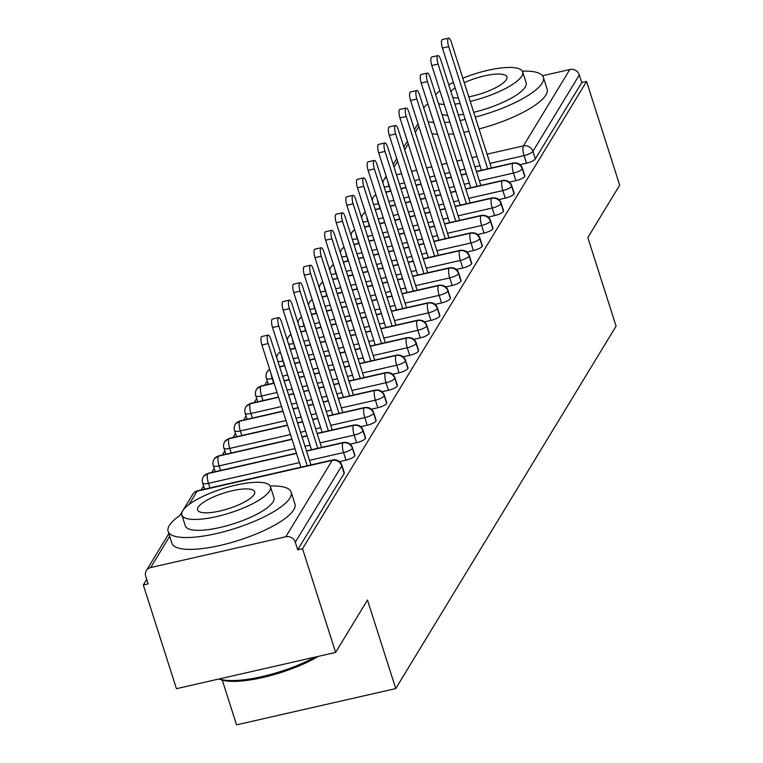 <?xml version="1.0" encoding="UTF-8"?>
<svg xmlns="http://www.w3.org/2000/svg" width="763" height="763" viewBox="0 0 763 763"><rect width="100%" height="100%" fill="white"/><g stroke="black" fill="none" stroke-linecap="round" stroke-linejoin="round"><path stroke-width="1.14" d="M542.541 75.747L569.827 69.528A7.744 7.115 31.3 0 1 579.336 74.974L581.749 82.557L586.575 81.46L619.68 185.171L587.825 237.57L616.084 326.135L395.749 688.579L367.48 600.023L335.625 652.422L176.425 688.693L143.32 584.983L148.146 583.876L145.733 576.303A7.744 7.115 -148.7 0 1 146.343 570.629L168.833 533.633M267.288 381.061L264.809 385.134M256.664 398.534L254.193 402.606M246.048 415.997L243.578 420.07M235.433 433.46L232.953 437.533M224.808 450.933L222.338 455.006M214.193 468.396L211.723 472.469M203.578 485.869L201.098 489.941M146.715 579.394L143.32 584.983M222.281 680.157L236.54 724.85L395.749 688.579M285.782 536.77L332.21 460.394A7.744 7.115 -148.7 0 1 341.719 465.85A7.744 2.108 -17.7 0 0 341.862 465.144L344.275 472.726A7.744 2.108 162.3 0 1 344.132 473.432L341.719 465.85L295.291 542.226A7.744 7.115 -148.7 0 0 285.782 536.77L150.702 567.548A7.744 7.115 -148.7 0 0 146.343 570.629M344.132 473.432L297.704 549.808L302.529 548.711L335.625 652.422M295.291 542.226L297.704 549.808M586.575 81.46L302.529 548.711M520.042 164.674L526.499 163.196L524.076 155.623L490.008 163.387M581.749 82.557L535.321 158.933A7.744 2.108 162.3 0 1 526.499 163.196M476.446 171.646L512.784 163.368A7.744 7.115 31.3 0 1 522.283 168.823A7.744 2.108 -17.7 0 0 522.378 168.203L524.801 175.776A7.744 2.108 162.3 0 1 524.706 176.396A7.744 2.108 162.3 0 1 515.874 180.669L513.461 173.087L479.383 180.85M509.426 182.138L515.874 180.669M465.831 189.11L502.168 180.831A7.744 7.115 31.3 0 1 511.668 186.286A7.744 2.108 -17.7 0 0 511.763 185.667L514.186 193.249A7.744 2.108 162.3 0 1 514.09 193.869A7.744 2.108 162.3 0 1 505.259 198.132L502.836 190.559L468.768 198.323M498.802 199.601L505.259 198.132M455.215 206.582L491.544 198.304A7.744 7.115 31.3 0 1 501.053 203.759A7.744 2.108 -17.7 0 0 501.148 203.139L503.561 210.712A7.744 2.108 162.3 0 1 503.466 211.332A7.744 2.108 162.3 0 1 494.634 215.605L492.221 208.022L458.153 215.786M488.186 217.073L494.634 215.605M444.591 224.045L480.928 215.767A7.744 7.115 31.3 0 1 490.428 221.222A7.744 2.108 -17.7 0 0 490.523 220.602L492.946 228.185A7.744 2.108 162.3 0 1 492.85 228.805A7.744 2.108 162.3 0 1 484.019 233.068L481.606 225.495L447.528 233.259M477.571 234.537L484.019 233.068M433.975 241.518L470.304 233.24A7.744 7.115 31.3 0 1 479.813 238.695A7.744 2.108 -17.7 0 0 479.908 238.075L482.33 245.648A7.744 2.108 162.3 0 1 482.226 246.268A7.744 2.108 162.3 0 1 473.403 250.541L470.981 242.958L436.913 250.722M466.946 252.009L473.403 250.541M423.36 258.981L459.688 250.703A7.744 7.115 31.3 0 1 469.197 256.158A7.744 2.108 -17.7 0 0 469.293 255.538L471.706 263.111A7.744 2.108 162.3 0 1 471.61 263.731A7.744 2.108 162.3 0 1 462.779 268.004L460.366 260.431L426.298 268.185M456.331 269.473L462.779 268.004M412.735 276.444L449.073 268.175A7.744 7.115 31.3 0 1 458.573 273.621A7.744 2.108 -17.7 0 0 458.668 273.001L461.09 280.584A7.744 2.108 162.3 0 1 460.995 281.204A7.744 2.108 162.3 0 1 452.163 285.476L449.741 277.894L415.673 285.658M445.706 286.945L452.163 285.476M402.12 293.917L438.448 285.639A7.744 7.115 31.3 0 1 447.957 291.094A7.744 2.108 -17.7 0 0 448.053 290.474L450.475 298.047A7.744 2.108 162.3 0 1 450.37 298.667A7.744 2.108 162.3 0 1 441.548 302.94L439.126 295.357L405.058 303.121M435.091 304.408L441.548 302.94M391.495 311.38L427.833 303.102A7.744 7.115 31.3 0 1 437.333 308.557A7.744 2.108 -17.7 0 0 437.437 307.937L439.85 315.52A7.744 2.108 162.3 0 1 439.755 316.14A7.744 2.108 162.3 0 1 430.923 320.403L428.51 312.83L394.442 320.594M424.476 321.881L430.923 320.403M380.88 328.853L417.218 320.574A7.744 7.115 31.3 0 1 426.717 326.03A7.744 2.108 -17.7 0 0 426.813 325.41L429.235 332.983A7.744 2.108 162.3 0 1 429.14 333.603A7.744 2.108 162.3 0 1 420.308 337.875L417.886 330.293L383.818 338.057M413.851 339.344L420.308 337.875M370.265 346.316L406.593 338.038A7.744 7.115 31.3 0 1 416.102 343.493A7.744 2.108 -17.7 0 0 416.197 342.873L418.61 350.455A7.744 2.108 162.3 0 1 418.515 351.075A7.744 2.108 162.3 0 1 409.693 355.339L407.27 347.766L373.202 355.529M403.236 356.807L409.693 355.339M359.64 363.789L395.978 355.51A7.744 7.115 31.3 0 1 405.477 360.966A7.744 2.108 -17.7 0 0 405.582 360.346L407.995 367.919A7.744 2.108 162.3 0 1 407.9 368.539A7.744 2.108 162.3 0 1 399.068 372.811L396.655 365.229L362.587 372.993M392.621 374.28L399.068 372.811M349.025 381.252L385.363 372.973A7.744 7.115 31.3 0 1 394.862 378.429A7.744 2.108 -17.7 0 0 394.957 377.809L397.38 385.382A7.744 2.108 162.3 0 1 397.285 386.011A7.744 2.108 162.3 0 1 388.453 390.274L386.03 382.702L351.962 390.456M381.996 391.743L388.453 390.274M338.41 398.715L374.738 390.446A7.744 7.115 31.3 0 1 384.247 395.892A7.744 2.108 -17.7 0 0 384.342 395.272L386.755 402.854A7.744 2.108 162.3 0 1 386.66 403.474A7.744 2.108 162.3 0 1 377.828 407.747L375.415 400.165L341.347 407.928M371.381 409.216L377.828 407.747M327.785 416.188L364.123 407.909A7.744 7.115 31.3 0 1 373.622 413.365A7.744 2.108 -17.7 0 0 373.717 412.745L376.14 420.318A7.744 2.108 162.3 0 1 376.045 420.938A7.744 2.108 162.3 0 1 367.213 425.21L364.8 417.628L330.722 425.392M360.765 426.679L367.213 425.21M317.17 433.651L353.507 425.373A7.744 7.115 31.3 0 1 363.007 430.828A7.744 2.108 -17.7 0 0 363.102 430.208L365.525 437.79A7.744 2.108 162.3 0 1 365.429 438.41A7.744 2.108 162.3 0 1 356.598 442.674L354.175 435.101L320.107 442.864M350.141 444.152L356.598 442.674M306.554 451.124L342.883 442.845A7.744 7.115 31.3 0 1 352.392 448.301A7.744 2.108 -17.7 0 0 352.487 447.681L354.9 455.253A7.744 2.108 162.3 0 1 354.805 455.873A7.744 2.108 162.3 0 1 345.973 460.146L343.56 452.564L309.492 460.327M339.516 461.615L345.973 460.146M352.487 447.681C351.009 443.704 347.966 441.977 343.379 442.473A7.744 2.222 -102.8 0 0 342.883 442.845A7.744 2.222 -102.8 0 0 343.56 452.564A7.744 2.108 -17.7 0 0 352.392 448.301L354.805 455.873M299.439 462.616L208.471 483.341A7.744 2.108 162.3 0 1 202.681 483.084A7.744 7.744 0 0 1 203.444 476.694A7.744 7.115 31.3 0 1 203.75 476.236A7.744 7.115 31.3 0 1 207.803 473.623L296.502 453.413M363.102 430.208C361.624 426.24 358.591 424.505 353.994 425.01A7.744 2.222 -102.8 0 0 353.507 425.373A7.744 2.222 -102.8 0 0 354.175 435.101A7.744 2.108 -17.7 0 0 363.007 430.828L365.429 438.41M294.966 448.587L219.095 465.878A7.744 2.108 162.3 0 1 213.306 465.611A7.744 7.744 0 0 1 214.069 459.231A7.744 7.115 31.3 0 1 214.374 458.773A7.744 7.115 31.3 0 1 218.418 456.15L292.029 439.383M302.072 437.094L307.127 435.94M373.717 412.745C372.239 408.777 369.206 407.041 364.609 407.537A7.744 2.222 -102.8 0 0 364.123 407.909A7.744 2.222 -102.8 0 0 364.8 417.628A7.744 2.108 -17.7 0 0 373.622 413.365L376.045 420.938M290.493 434.567L229.711 448.406A7.744 2.108 162.3 0 1 223.921 448.148A7.744 7.744 0 0 1 224.684 441.767A7.744 7.115 31.3 0 1 224.99 441.31A7.744 7.115 31.3 0 1 229.034 438.687L287.556 425.353M297.599 423.064L302.644 421.91M312.696 419.631L317.742 418.477M384.342 395.272C382.864 391.305 379.821 389.569 375.234 390.074A7.744 2.222 -102.8 0 0 374.738 390.446A7.744 2.222 -102.8 0 0 375.415 400.165A7.744 2.108 -17.7 0 0 384.247 395.892L386.66 403.474M286.011 420.537L240.326 430.942A7.744 2.108 162.3 0 1 234.537 430.675A7.744 7.744 0 0 1 235.3 424.295A7.744 7.115 31.3 0 1 235.605 423.837A7.744 7.115 31.3 0 1 239.658 421.214L283.073 411.324M293.116 409.035L298.171 407.89M308.214 405.601L313.269 404.447M323.312 402.158L328.357 401.004M394.957 377.809C393.479 373.841 390.446 372.106 385.849 372.602A7.744 2.222 -102.8 0 0 385.363 372.973A7.744 2.222 -102.8 0 0 386.03 382.702A7.744 2.108 -17.7 0 0 394.862 378.429L397.285 386.011M281.537 406.507L250.951 413.479A7.744 2.108 162.3 0 1 245.161 413.212A7.744 7.744 0 0 1 245.924 406.832A7.744 7.115 31.3 0 1 246.23 406.374A7.744 7.115 31.3 0 1 250.274 403.751L278.6 397.294M288.643 395.005L293.688 393.861M303.741 391.572L308.786 390.418M318.839 388.129L323.884 386.984M333.927 384.695L338.982 383.541M405.582 360.346C404.104 356.369 401.061 354.633 396.464 355.138A7.744 2.222 -102.8 0 0 395.978 355.51A7.744 2.222 -102.8 0 0 396.655 365.229A7.744 2.108 -17.7 0 0 405.477 360.966L407.9 368.539M277.055 392.478L261.566 396.007A7.744 2.108 162.3 0 1 255.777 395.739A7.744 7.744 0 0 1 256.54 389.359A7.744 7.115 31.3 0 1 256.845 388.901A7.744 7.115 31.3 0 1 260.898 386.288L274.117 383.274M284.17 380.985L289.215 379.831M299.258 377.542L304.313 376.388M314.356 374.099L319.411 372.954M329.454 370.665L334.499 369.511M344.552 367.222L349.597 366.078M416.197 342.873C414.719 338.906 411.686 337.17 407.089 337.675A7.744 2.222 -102.8 0 0 406.593 338.038A7.744 2.222 -102.8 0 0 407.27 347.766A7.744 2.108 -17.7 0 0 416.102 343.493L418.515 351.075M279.687 366.955L284.742 365.801M294.785 363.512L299.83 362.368M309.883 360.079L314.928 358.925M324.971 356.636L330.026 355.482M340.069 353.193L345.124 352.048M355.167 349.759L360.212 348.605M272.582 378.448L272.191 378.543A7.744 2.108 162.3 0 1 266.401 378.276A7.744 7.744 0 0 1 267.155 371.896A7.744 7.115 31.3 0 1 267.46 371.438A7.744 7.115 31.3 0 1 269.721 369.483M426.813 325.41C425.334 321.433 422.301 319.707 417.704 320.202A7.744 2.222 -102.8 0 0 417.218 320.574A7.744 2.222 -102.8 0 0 417.886 330.293A7.744 2.108 -17.7 0 0 426.717 326.03L429.14 333.603M290.312 349.483L295.357 348.338M305.4 346.049L310.455 344.895M320.498 342.606L325.553 341.462M335.596 339.173L340.641 338.019M350.694 335.73L355.739 334.576M365.782 332.286L370.837 331.142M276.702 357.58A7.744 7.744 0 0 1 277.78 354.423A7.744 7.115 31.3 0 1 278.085 353.965A7.744 7.115 31.3 0 1 280.336 352.02M437.437 307.937C435.959 303.97 432.917 302.234 428.329 302.739A7.744 2.222 -102.8 0 0 427.833 303.102A7.744 2.222 -102.8 0 0 428.51 312.83A7.744 2.108 -17.7 0 0 437.333 308.557L439.755 316.14M300.927 332.019L305.973 330.865M316.025 328.576L321.07 327.432M331.113 325.143L336.168 323.989M346.211 321.7L351.266 320.546M361.309 318.266L366.354 317.112M376.407 314.823L381.452 313.669M287.317 340.117A7.744 7.744 0 0 1 288.395 336.96A7.744 7.115 31.3 0 1 288.7 336.502A7.744 7.115 31.3 0 1 290.961 334.547M448.053 290.474C446.574 286.506 443.541 284.771 438.944 285.267A7.744 2.222 -102.8 0 0 438.448 285.639A7.744 2.222 -102.8 0 0 439.126 295.357A7.744 2.108 -17.7 0 0 447.957 291.094L450.37 298.667M311.542 314.547L316.597 313.402M326.64 311.113L331.695 309.959M341.738 307.67L346.784 306.526M356.836 304.237L361.881 303.083M371.924 300.794L376.979 299.64M387.022 297.351L392.077 296.206M297.932 322.644A7.744 7.744 0 0 1 299.01 319.497A7.744 7.115 31.3 0 1 299.325 319.039A7.744 7.115 31.3 0 1 301.576 317.084M458.668 273.001C457.19 269.034 454.157 267.298 449.56 267.803A7.744 2.222 -102.8 0 0 449.073 268.175A7.744 2.222 -102.8 0 0 449.741 277.894A7.744 2.108 -17.7 0 0 458.573 273.621L460.995 281.204M322.167 297.084L327.213 295.93M337.256 293.641L342.31 292.496M352.353 290.207L357.408 289.053M367.451 286.764L372.497 285.62M382.549 283.331L387.594 282.176M397.637 279.887L402.692 278.733M308.557 305.181A7.744 7.744 0 0 1 309.635 302.024A7.744 7.115 31.3 0 1 309.94 301.566A7.744 7.115 31.3 0 1 312.191 299.611M469.293 255.538C467.814 251.571 464.772 249.835 460.184 250.331A7.744 2.222 -102.8 0 0 459.688 250.703A7.744 2.222 -102.8 0 0 460.366 260.431A7.744 2.108 -17.7 0 0 469.197 256.158L471.61 263.731M332.782 279.62L337.828 278.466M347.88 276.177L352.926 275.023M362.978 272.734L368.024 271.59M378.066 269.301L383.121 268.147M393.164 265.858L398.219 264.713M408.262 262.424L413.308 261.27M319.172 287.718A7.744 7.744 0 0 1 320.25 284.561A7.744 7.115 31.3 0 1 320.555 284.103A7.744 7.115 31.3 0 1 322.816 282.148M479.908 238.075C478.43 234.098 475.397 232.362 470.8 232.868A7.744 2.222 -102.8 0 0 470.304 233.24A7.744 2.222 -102.8 0 0 470.981 242.958A7.744 2.108 -17.7 0 0 479.813 238.695L482.226 246.268M343.398 262.148L348.453 261.003M358.496 258.714L363.55 257.56M373.593 255.271L378.639 254.117M388.691 251.828L393.737 250.684M403.78 248.395L408.834 247.241M418.877 244.952L423.932 243.807M329.788 270.245A7.744 7.744 0 0 1 330.865 267.088A7.744 7.115 31.3 0 1 331.18 266.63A7.744 7.115 31.3 0 1 333.431 264.675M490.523 220.602C489.045 216.635 486.012 214.899 481.415 215.404A7.744 2.222 -102.8 0 0 480.928 215.767A7.744 2.222 -102.8 0 0 481.606 225.495A7.744 2.108 -17.7 0 0 490.428 221.222L492.85 228.805M354.022 244.685L359.068 243.531M369.111 241.242L374.166 240.097M384.209 237.808L389.264 236.654M399.307 234.365L404.352 233.211M414.404 230.922L419.45 229.777M429.502 227.488L434.548 226.334M340.412 252.782A7.744 7.744 0 0 1 341.49 249.625A7.744 7.115 31.3 0 1 341.795 249.167A7.744 7.115 31.3 0 1 344.046 247.212M501.148 203.139C499.67 199.162 496.627 197.436 492.04 197.932A7.744 2.222 -102.8 0 0 491.544 198.304A7.744 2.222 -102.8 0 0 492.221 208.022A7.744 2.108 -17.7 0 0 501.053 203.759L503.466 211.332M364.638 227.212L369.693 226.067M379.736 223.778L384.781 222.624M394.833 220.335L399.879 219.181M409.922 216.902L414.977 215.748M425.02 213.459L430.074 212.305M440.117 210.016L445.163 208.871M351.028 235.309A7.744 7.744 0 0 1 352.105 232.152A7.744 7.115 31.3 0 1 352.411 231.694A7.744 7.115 31.3 0 1 354.671 229.749M511.763 185.667C510.285 181.699 507.252 179.963 502.655 180.469A7.744 2.222 -102.8 0 0 502.168 180.831A7.744 2.222 -102.8 0 0 502.836 190.559A7.744 2.108 -17.7 0 0 511.668 186.286L514.09 193.869M375.253 209.749L380.308 208.595M390.351 206.306L395.406 205.161M405.449 202.872L410.494 201.718M420.547 199.429L425.592 198.275M435.635 195.986L440.69 194.842M450.733 192.553L455.788 191.399M361.643 217.846A7.744 7.744 0 0 1 362.73 214.689A7.744 7.115 31.3 0 1 363.035 214.231A7.744 7.115 31.3 0 1 365.286 212.276M522.378 168.203C520.9 164.236 517.867 162.5 513.27 162.996A7.744 2.222 -102.8 0 0 512.784 163.368A7.744 2.222 -102.8 0 0 513.461 173.087A7.744 2.108 -17.7 0 0 522.283 168.823L524.706 176.396M385.878 192.276L390.923 191.132M400.976 188.843L406.021 187.688M416.064 185.399L421.119 184.255M431.162 181.966L436.217 180.812M446.26 178.523L451.305 177.369M461.357 175.08L466.403 173.935M372.268 200.373A7.744 7.744 0 0 1 373.345 197.226A7.744 7.115 31.3 0 1 373.651 196.759A7.744 7.115 31.3 0 1 375.911 194.813M310.951 464.915L270.836 339.211A6.457 1.86 77.2 0 0 268.071 335.091A6.457 1.86 77.2 0 0 268.175 343.569L261.909 345A6.457 1.86 -102.8 0 1 261.804 336.521L268.071 335.091M300.908 467.204L261.909 345M307.174 465.773L268.175 343.569M321.566 447.442L281.452 321.738A6.457 1.86 77.2 0 0 278.695 317.627A6.457 1.86 77.2 0 0 278.8 326.106L272.525 327.537A6.457 1.86 -102.8 0 1 272.42 319.058L278.695 317.627M311.523 449.731L272.525 327.537M317.799 448.301L278.8 326.106M332.191 429.979L292.067 304.275A6.457 1.86 77.2 0 0 289.311 300.155A6.457 1.86 77.2 0 0 289.415 308.643L283.149 310.064A6.457 1.86 -102.8 0 1 283.035 301.585L289.311 300.155M322.139 432.268L283.149 310.064M328.414 430.837L289.415 308.643M342.806 412.506L302.692 286.802A6.457 1.86 77.2 0 0 299.926 282.691A6.457 1.86 77.2 0 0 300.031 291.17L293.765 292.601A6.457 1.86 -102.8 0 1 293.66 284.122L299.926 282.691M332.763 414.795L293.765 292.601M339.03 413.365L300.031 291.17M353.422 395.043L313.307 269.339A6.457 1.86 77.2 0 0 310.551 265.228A6.457 1.86 77.2 0 0 310.655 273.707L304.38 275.138A6.457 1.86 -102.8 0 1 304.275 266.649L310.551 265.228M343.379 397.332L304.38 275.138M349.654 395.902L310.655 273.707M318.39 656.352A63.024 17.148 162.3 0 1 219.61 679.194L219.124 678.965M219.258 678.936A64.578 17.568 -17.7 0 0 315.214 657.067M181.708 514.224A64.578 17.568 -17.7 0 0 169.329 525.497A64.578 17.568 -17.7 0 0 168.118 531.382A64.578 17.568 -17.7 0 0 225.619 531.258A64.578 17.568 -17.7 0 0 289.94 498.01A64.578 17.568 -17.7 0 0 291.151 492.125A64.578 17.568 -17.7 0 0 270.131 486.012M168.118 531.382L171.894 543.227A64.578 17.568 -17.7 0 0 229.396 543.103A64.578 17.568 -17.7 0 0 293.717 509.856A64.578 17.568 -17.7 0 0 294.928 503.961L291.151 492.125M270.455 486.727L273.927 497.619A46.495 12.647 162.3 0 1 273.059 501.863A46.495 12.647 162.3 0 1 226.745 525.802A46.495 12.647 162.3 0 1 185.342 525.888L181.861 514.996A46.495 12.647 -17.7 0 0 223.273 514.911A46.495 12.647 -17.7 0 0 269.577 490.971A46.495 12.647 -17.7 0 0 270.455 486.727A46.495 12.647 -17.7 0 0 229.043 486.813A46.495 12.647 -17.7 0 0 182.738 510.752A46.495 12.647 -17.7 0 0 181.861 514.996M254.136 494.491A29.967 8.155 -17.7 0 0 254.699 491.754A29.967 8.155 -17.7 0 0 228.023 491.811A29.967 8.155 -17.7 0 0 198.18 507.233A29.967 8.155 -17.7 0 0 197.617 509.97A29.967 8.155 -17.7 0 0 224.293 509.913A29.967 8.155 -17.7 0 0 254.136 494.491M428.129 121.727A64.578 17.568 -17.7 0 0 433.813 122.538M444.562 122.481A64.578 17.568 -17.7 0 0 449.827 122.004M460.118 120.468A64.578 17.568 -17.7 0 0 465.22 119.467M475.235 117.101A64.578 17.568 -17.7 0 0 542.131 83.167A64.578 17.568 -17.7 0 0 543.342 77.273A64.578 17.568 -17.7 0 0 522.321 71.159M431.906 133.563A64.578 17.568 -17.7 0 0 437.59 134.383M448.348 134.326A64.578 17.568 -17.7 0 0 453.613 133.84M463.894 132.314A64.578 17.568 -17.7 0 0 468.997 131.312M479.011 128.947A64.578 17.568 -17.7 0 0 545.907 95.003A64.578 17.568 -17.7 0 0 547.119 89.109L543.342 77.273M470.227 101.403A46.495 12.647 -17.7 0 0 521.768 76.119A46.495 12.647 -17.7 0 0 522.645 71.875L526.117 82.766A46.495 12.647 162.3 0 1 525.249 87.011A46.495 12.647 162.3 0 1 473.699 112.295M463.57 114.316A46.495 12.647 162.3 0 1 458.382 115.022M447.719 115.394A46.495 12.647 162.3 0 1 442.006 114.469M438.534 103.577A46.495 12.647 -17.7 0 0 444.247 104.502M454.901 104.13A46.495 12.647 -17.7 0 0 460.099 103.425M468.778 96.853A29.967 8.155 -17.7 0 0 506.336 79.638A29.967 8.155 -17.7 0 0 506.899 76.901A29.967 8.155 -17.7 0 0 464.266 82.719M455.12 87.84A29.967 8.155 -17.7 0 0 450.904 91.617M452.736 97.349A29.967 8.155 -17.7 0 0 458.353 97.979M522.645 71.875A46.495 12.647 -17.7 0 0 462.817 78.179M453.384 82.394A46.495 12.647 -17.7 0 0 448.739 84.827M439.841 90.702A46.495 12.647 -17.7 0 0 435.721 94.765M427.833 103.825A64.578 17.568 -17.7 0 0 423.684 107.783M364.046 377.571L323.932 251.866A6.457 1.86 77.2 0 0 321.166 247.756A6.457 1.86 77.2 0 0 321.271 256.234L315.005 257.665A6.457 1.86 -102.8 0 1 314.89 249.186L321.166 247.756M354.003 379.86L315.005 257.665M360.27 378.438L321.271 256.234M374.662 360.107L334.547 234.403A6.457 1.86 77.2 0 0 331.781 230.292A6.457 1.86 77.2 0 0 331.895 238.771L325.62 240.202A6.457 1.86 -102.8 0 1 325.515 231.723L331.781 230.292M364.619 362.396L325.62 240.202M370.885 360.966L331.895 238.771M385.286 342.644L345.162 216.94A6.457 1.86 77.2 0 0 342.406 212.82A6.457 1.86 77.2 0 0 342.511 221.299L336.235 222.729A6.457 1.86 -102.8 0 1 336.13 214.25L342.406 212.82M375.234 344.924L336.235 222.729M381.51 343.503L342.511 221.299M395.902 325.172L355.787 199.467A6.457 1.86 77.2 0 0 353.021 195.357A6.457 1.86 77.2 0 0 353.126 203.835L346.86 205.266A6.457 1.86 -102.8 0 1 346.745 196.787L353.021 195.357M385.859 327.461L346.86 205.266M392.125 326.03L353.126 203.835M406.517 307.708L366.402 182.004A6.457 1.86 77.2 0 0 363.636 177.884A6.457 1.86 77.2 0 0 363.751 186.372L357.475 187.793A6.457 1.86 -102.8 0 1 357.37 179.315L363.636 177.884M396.474 309.997L357.475 187.793M402.75 308.567L363.751 186.372M417.142 290.236L377.017 164.531A6.457 1.86 77.2 0 0 374.261 160.421A6.457 1.86 77.2 0 0 374.366 168.9L368.09 170.33A6.457 1.86 -102.8 0 1 367.985 161.851L374.261 160.421M407.089 292.525L368.09 170.33M413.365 291.094L374.366 168.9M427.757 272.772L387.642 147.068A6.457 1.86 77.2 0 0 384.876 142.958A6.457 1.86 77.2 0 0 384.981 151.436L378.715 152.858A6.457 1.86 -102.8 0 1 378.61 144.379L384.876 142.958M417.714 275.061L378.715 152.858M423.98 273.631L384.981 151.436M438.372 255.3L398.257 129.596A6.457 1.86 77.2 0 0 395.492 125.485A6.457 1.86 77.2 0 0 395.606 133.964L389.33 135.394A6.457 1.86 -102.8 0 1 389.225 126.916L395.492 125.485M428.329 257.589L389.33 135.394M434.605 256.168L395.606 133.964M448.997 237.837L408.873 112.132A6.457 1.86 77.2 0 0 406.116 108.022A6.457 1.86 77.2 0 0 406.221 116.501L399.946 117.931A6.457 1.86 -102.8 0 1 399.841 109.452L406.116 108.022M438.944 240.126L399.946 117.931M445.22 238.695L406.221 116.501M459.612 220.364L419.497 94.669A6.457 1.86 77.2 0 0 416.732 90.549A6.457 1.86 77.2 0 0 416.836 99.028L410.57 100.458A6.457 1.86 -102.8 0 1 410.465 91.98L416.732 90.549M449.569 222.653L410.57 100.458M455.835 221.232L416.836 99.028M470.227 202.901L430.113 77.197A6.457 1.86 77.2 0 0 427.356 73.086A6.457 1.86 77.2 0 0 427.461 81.565L421.186 82.995A6.457 1.86 -102.8 0 1 421.081 74.516L427.356 73.086M460.184 205.19L421.186 82.995M466.46 203.759L427.461 81.565M480.852 185.438L440.728 59.733A6.457 1.86 77.2 0 0 437.972 55.613A6.457 1.86 77.2 0 0 438.076 64.092L431.81 65.523A6.457 1.86 -102.8 0 1 431.696 57.044L437.972 55.613M470.8 187.727L431.81 65.523M477.075 186.296L438.076 64.092M491.467 167.965L451.353 42.261A6.457 1.86 77.2 0 0 448.587 38.15A6.457 1.86 77.2 0 0 448.701 46.629L442.426 48.059A6.457 1.86 -102.8 0 1 442.321 39.581L448.587 38.15M481.424 170.254L442.426 48.059M487.691 168.823L448.701 46.629M341.862 465.144A7.744 7.744 0 0 0 332.754 459.946A7.744 2.222 -102.8 0 0 332.21 460.394L197.131 491.172L189.052 504.457M169.691 536.313L150.702 567.548M332.754 459.946L197.674 490.723A7.744 2.222 -102.8 0 0 197.131 491.172A7.744 7.115 -148.7 0 0 192.772 494.252L182.901 510.495M418.858 126.439L415.31 132.285M408.243 143.902L404.686 149.748M397.618 161.374L394.07 167.211M396.493 174.813L401.548 173.659M411.591 171.37L416.636 170.225M426.689 167.936L431.734 166.782M441.777 164.493L446.832 163.349M456.875 161.06L461.93 159.906M471.973 157.617L477.018 156.463M487.071 154.174L523.399 145.895L569.827 69.528M579.336 74.974L532.908 151.351L535.321 158.933M386.145 176.158L383.961 179.753A7.744 7.115 31.3 0 1 386.526 177.34M523.399 145.895A7.744 7.115 31.3 0 1 532.908 151.351A7.744 2.108 -17.7 0 1 524.076 155.623A7.744 2.222 -102.8 0 1 523.399 145.895M296.425 453.174L208.289 473.251A7.744 2.222 -102.8 0 0 207.803 473.623A7.744 2.222 -102.8 0 0 208.471 483.341L209.939 487.929M310.064 445.153L305.009 446.298M291.952 439.145L218.914 455.788A7.744 2.222 -102.8 0 0 218.418 456.15A7.744 2.222 -102.8 0 0 219.095 465.878L220.555 470.456M320.679 427.681L315.634 428.835M305.581 431.124L300.536 432.278M287.479 425.115L229.529 438.315A7.744 2.222 -102.8 0 0 229.034 438.687A7.744 2.222 -102.8 0 0 229.711 448.406L231.17 452.993M331.304 410.217L326.249 411.371M316.206 413.651L311.151 414.805M301.108 417.094L296.063 418.248M282.997 411.085L240.145 420.852A7.744 2.222 -102.8 0 0 239.658 421.214A7.744 2.222 -102.8 0 0 240.326 430.942L241.795 435.52M341.919 392.745L336.864 393.899M326.822 396.188L321.776 397.342M311.724 399.631L306.678 400.775M296.635 403.064L291.58 404.218M278.524 397.056L250.769 403.379A7.744 2.222 -102.8 0 0 250.274 403.751A7.744 2.222 -102.8 0 0 250.951 413.479L252.41 418.057M352.535 375.282L347.489 376.436M337.437 378.725L332.391 379.869M322.348 382.158L317.294 383.312M307.251 385.601L302.196 386.746M292.153 389.035L287.107 390.189M274.041 383.036L261.385 385.916A7.744 2.222 -102.8 0 0 260.898 386.288A7.744 2.222 -102.8 0 0 261.566 396.007L263.035 400.585M363.159 357.818L358.105 358.963M348.062 361.252L343.007 362.406M332.964 364.695L327.918 365.839M317.866 368.128L312.82 369.282M302.777 371.571L297.723 372.726M287.68 375.014L282.625 376.159M271.189 374.07A7.744 2.222 -102.8 0 0 272.191 378.543L273.65 383.121M373.775 340.346L368.72 341.5M358.677 343.789L353.631 344.933M343.579 347.222L338.534 348.376M328.491 350.665L323.436 351.819M313.393 354.108L308.338 355.253M298.295 357.542L293.25 358.696M283.197 360.985L284.265 365.658M384.39 322.883L379.345 324.027M369.302 326.316L364.247 327.47M354.204 329.759L349.149 330.913M339.106 333.202L334.06 334.347M324.008 336.636L318.963 337.79M308.92 340.079L303.865 341.223M293.822 343.512L294.89 348.186M395.015 305.41L389.96 306.564M379.917 308.853L374.862 310.007M364.819 312.286L359.774 313.44M349.721 315.729L344.676 316.883M334.633 319.172L329.578 320.317M319.535 322.606L314.48 323.76M304.437 326.049L305.505 330.722M405.63 287.947L400.585 289.091M390.532 291.38L385.487 292.534M375.444 294.823L370.389 295.977M360.346 298.266L355.291 299.411M345.248 301.7L340.203 302.854M330.15 305.143L325.105 306.297M315.052 308.576L316.12 313.25M416.245 270.474L411.2 271.628M401.157 273.917L396.102 275.071M386.059 277.36L381.004 278.505M370.961 280.794L365.916 281.948M355.863 284.237L350.818 285.381M340.775 287.67L335.72 288.824M325.677 291.113L326.745 295.786M426.87 253.011L421.815 254.165M411.772 256.454L406.727 257.598M396.674 259.887L391.629 261.041M381.576 263.33L376.531 264.475M366.488 266.764L361.433 267.918M351.39 270.207L346.335 271.361M336.292 273.65L337.36 278.314M437.485 235.548L432.44 236.692M422.387 238.981L417.342 240.135M407.299 242.424L402.244 243.569M392.201 245.858L387.146 247.012M377.103 249.301L372.058 250.455M362.005 252.744L356.96 253.888M346.917 256.177L347.976 260.851M448.1 218.075L443.055 219.229M433.012 221.518L427.957 222.662M417.914 224.951L412.859 226.106M402.816 228.395L397.771 229.549M387.718 231.838L382.673 232.982M372.63 235.271L367.575 236.425M357.532 238.714L358.6 243.387M458.725 200.612L453.67 201.756M443.627 204.045L438.582 205.199M428.529 207.488L423.484 208.642M413.441 210.931L408.386 212.076M398.343 214.365L393.288 215.519M383.245 217.808L378.2 218.952M368.147 221.241L369.216 225.915M469.34 183.139L464.295 184.293M454.243 186.582L449.197 187.736M439.154 190.016L434.099 191.17M424.056 193.459L419.001 194.613M408.958 196.902L403.913 198.046M393.861 200.335L388.815 201.489M378.772 203.778L379.831 208.452M479.965 165.676L474.91 166.82M464.867 169.109L459.812 170.263M449.769 172.552L444.724 173.706M434.672 175.995L429.626 177.14M419.583 179.429L414.528 180.583M404.485 182.872L399.43 184.017M389.388 186.306L390.456 190.979M277.923 361.424A7.744 2.108 162.3 0 0 282.806 361.071A7.744 2.222 -102.8 0 1 281.805 356.607M288.548 343.96A7.744 2.108 162.3 0 0 293.421 343.608A7.744 2.222 -102.8 0 1 292.42 339.134M299.163 326.488A7.744 2.108 162.3 0 0 304.046 326.135A7.744 2.222 -102.8 0 1 303.045 321.671M309.778 309.025A7.744 2.108 162.3 0 0 314.661 308.672A7.744 2.222 -102.8 0 1 313.66 304.208M320.403 291.552A7.744 2.108 162.3 0 0 325.276 291.199A7.744 2.222 -102.8 0 1 324.275 286.735M331.018 274.089A7.744 2.108 162.3 0 0 335.901 273.736A7.744 2.222 -102.8 0 1 334.9 269.272M341.633 256.616A7.744 2.108 162.3 0 0 346.516 256.273A7.744 2.222 -102.8 0 1 345.515 251.8M352.258 239.153A7.744 2.108 162.3 0 0 357.132 238.8A7.744 2.222 -102.8 0 1 356.13 234.336M362.873 221.69A7.744 2.108 162.3 0 0 367.756 221.337A7.744 2.222 -102.8 0 1 366.755 216.864M373.489 204.217A7.744 2.108 162.3 0 0 378.372 203.864A7.744 2.222 -102.8 0 1 377.37 199.401M384.113 186.754A7.744 2.108 162.3 0 0 388.996 186.401A7.744 2.222 -102.8 0 1 387.995 181.937M179.877 515.473L182.586 511.01M393.212 164.541L396.77 158.694M403.837 147.068L407.385 141.222M414.452 129.605L418 123.759M204.618 489.14L202.681 483.084M197.674 490.723A7.744 7.744 0 0 0 192.772 494.252M215.233 471.668L213.306 465.611M306.478 450.885L343.379 442.473M208.289 473.251L203.75 476.236M225.858 454.204L223.921 448.148M301.995 436.856L307.05 435.702M317.093 433.413L353.994 425.01M218.914 455.788L214.374 458.773M236.473 436.732L234.537 430.675M297.522 422.826L302.568 421.672M312.62 419.383L317.666 418.238M327.709 415.949L364.609 407.537M229.529 438.315L224.99 441.31M247.098 419.269L245.161 413.212M293.04 408.796L298.095 407.652M308.138 405.363L313.192 404.209M323.235 401.92L328.281 400.766M338.333 398.477L375.234 390.074M240.145 420.852L235.605 423.837M257.713 401.796L255.777 395.739M288.567 394.767L293.612 393.622M303.664 391.333L308.71 390.179M318.762 387.89L323.808 386.746M333.851 384.457L338.906 383.303M348.949 381.014L385.849 372.602M250.769 403.379L246.23 406.374M268.328 384.333L266.401 378.276M284.094 380.747L289.139 379.592M299.182 377.304L304.237 376.149M314.28 373.86L319.335 372.716M329.378 370.427L334.423 369.273M344.475 366.984L349.521 365.839M359.564 363.55L396.464 355.138M261.385 385.916L256.845 388.901M279.611 366.717L284.666 365.563M294.709 363.274L299.754 362.129M309.807 359.84L314.852 358.686M324.895 356.397L329.95 355.243M339.993 352.954L345.048 351.81M355.091 349.521L360.136 348.367M370.189 346.078L407.089 337.675M269.692 369.387L267.46 371.438M290.236 349.244L295.281 348.1M305.324 345.811L310.379 344.657M320.422 342.368L325.477 341.214M335.52 338.934L340.565 337.78M350.618 335.491L355.663 334.337M365.706 332.048L370.761 330.904M380.804 328.615L417.704 320.202M280.307 351.924L278.085 353.965M300.851 331.781L305.896 330.627M315.949 328.338L320.994 327.193M331.037 324.904L336.092 323.75M346.135 321.461L351.19 320.307M361.233 318.018L366.278 316.874M376.331 314.585L381.376 313.431M391.419 311.142L428.329 302.739M290.932 334.452L288.7 336.502M311.466 314.308L316.521 313.164M326.564 310.875L331.619 309.721M341.662 307.432L346.707 306.287M356.76 303.998L361.805 302.844M371.848 300.555L376.903 299.401M386.946 297.112L392.001 295.968M402.044 293.679L438.944 285.267M301.547 316.988L299.325 319.039M322.091 296.845L327.136 295.691M337.179 293.402L342.234 292.258M352.277 289.969L357.332 288.815M367.375 286.526L372.42 285.381M382.473 283.092L387.518 281.938M397.561 279.649L402.616 278.495M412.659 276.206L449.56 267.803M312.162 299.516L309.94 301.566M332.706 279.382L337.751 278.228M347.804 275.939L352.849 274.785M362.902 272.496L367.947 271.351M377.99 269.062L383.045 267.908M393.088 265.619L398.143 264.475M408.186 262.186L413.231 261.032M423.284 258.743L460.184 250.331M322.787 282.052L320.555 284.103M343.321 261.909L348.376 260.765M358.419 258.476L363.474 257.322M373.517 255.033L378.562 253.879M388.615 251.59L393.66 250.445M403.703 248.156L408.758 247.002M418.801 244.713L423.856 243.569M433.899 241.28L470.8 232.868M333.402 264.58L331.18 266.63M353.946 244.446L358.991 243.292M369.034 241.003L374.089 239.849M384.132 237.57L389.187 236.416M399.23 234.127L404.276 232.973M414.328 230.684L419.373 229.539M429.426 227.25L434.471 226.096M444.514 223.807L481.415 215.404M344.018 247.117L341.795 249.167M364.561 226.973L369.616 225.829M379.659 223.54L384.705 222.386M394.757 220.097L399.802 218.943M409.845 216.654L414.9 215.509M424.943 213.22L429.998 212.066M440.041 209.777L445.087 208.633M455.139 206.344L492.04 197.932M354.642 229.653L352.411 231.694M375.177 209.51L380.232 208.356M390.274 206.067L395.329 204.923M405.372 202.634L410.418 201.48M420.47 199.191L425.516 198.037M435.559 195.748L440.613 194.603M450.656 192.314L455.711 191.16M465.754 188.871L502.655 180.469M365.258 212.181L363.035 214.231M383.961 179.753A7.744 7.744 0 0 0 382.883 182.91M385.801 192.038L390.847 190.893M400.899 188.604L405.945 187.45M415.988 185.161L421.042 184.017M431.085 181.728L436.14 180.573M446.183 178.284L451.229 177.13M461.281 174.841L466.327 173.697M476.37 171.408L513.27 162.996M375.873 194.718L373.651 196.759"/></g></svg>
